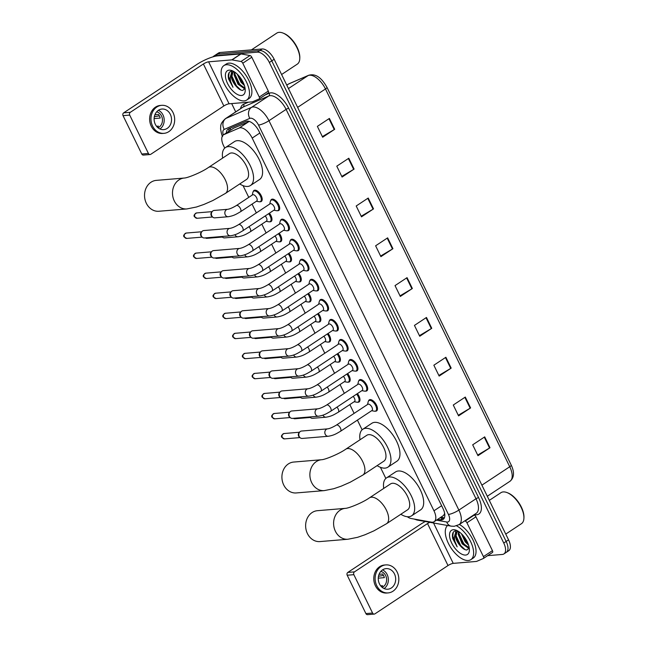 <?xml version="1.0" encoding="UTF-8"?>
<svg xmlns="http://www.w3.org/2000/svg" width="647" height="647" viewBox="0 0 647 647"><rect width="100%" height="100%" fill="white"/><g stroke="black" fill="none" stroke-linecap="round" stroke-linejoin="round"><path stroke-width="0.97" d="M357.387 393.619A6.616 3.235 56.5 0 1 359.085 401.941A6.616 3.235 56.5 0 1 358.26 402.216A6.616 3.235 56.5 0 1 357.767 402.199M347.609 373.57A6.616 3.235 56.5 0 1 349.307 381.892A6.616 3.235 56.5 0 1 348.482 382.167A6.616 3.235 56.5 0 1 347.989 382.159M337.831 353.521A6.616 3.235 56.5 0 1 339.529 361.843A6.616 3.235 56.5 0 1 338.704 362.118A6.616 3.235 56.5 0 1 338.211 362.11M328.053 333.472A6.616 3.235 56.5 0 1 329.752 341.794A6.616 3.235 56.5 0 1 328.927 342.069A6.616 3.235 56.5 0 1 328.433 342.061M318.275 313.431A6.616 3.235 56.5 0 1 319.974 321.753A6.616 3.235 56.5 0 1 319.149 322.02A6.616 3.235 56.5 0 1 318.656 322.012M308.498 293.382A6.616 3.235 56.5 0 1 310.196 301.704A6.616 3.235 56.5 0 1 309.371 301.979A6.616 3.235 56.5 0 1 308.878 301.963M298.72 273.333A6.616 3.235 56.5 0 1 300.418 281.655A6.616 3.235 56.5 0 1 299.593 281.93A6.616 3.235 56.5 0 1 299.1 281.914M288.942 253.284A6.616 3.235 56.5 0 1 290.64 261.606A6.616 3.235 56.5 0 1 289.816 261.881A6.616 3.235 56.5 0 1 289.322 261.865M279.164 233.235A6.616 3.235 56.5 0 1 280.863 241.557A6.616 3.235 56.5 0 1 280.038 241.832A6.616 3.235 56.5 0 1 279.544 241.824M269.387 213.187A6.616 3.235 56.5 0 1 271.085 221.509A6.616 3.235 56.5 0 1 270.26 221.784A6.616 3.235 56.5 0 1 269.767 221.775M253.252 191.536A6.616 3.235 56.5 0 1 254.012 190.428A6.616 3.235 56.5 0 1 254.837 190.161A6.616 3.235 56.5 0 1 260.814 194.901A6.616 3.235 56.5 0 1 261.307 201.46A6.616 3.235 56.5 0 1 260.482 201.735A6.616 3.235 56.5 0 1 259.989 201.727M358.753 380.937A6.616 3.235 56.5 0 1 359.506 379.829A6.616 3.235 56.5 0 1 360.33 379.554A6.616 3.235 56.5 0 1 366.307 384.302A6.616 3.235 56.5 0 1 366.8 390.861A6.616 3.235 56.5 0 1 365.976 391.136A6.616 3.235 56.5 0 1 365.49 391.128M348.976 360.889A6.616 3.235 56.5 0 1 349.728 359.789A6.616 3.235 56.5 0 1 350.553 359.514A6.616 3.235 56.5 0 1 356.529 364.253A6.616 3.235 56.5 0 1 357.023 370.82A6.616 3.235 56.5 0 1 356.198 371.087A6.616 3.235 56.5 0 1 355.713 371.079M339.198 340.84A6.616 3.235 56.5 0 1 339.95 339.74A6.616 3.235 56.5 0 1 340.775 339.465A6.616 3.235 56.5 0 1 346.752 344.204A6.616 3.235 56.5 0 1 347.245 350.771A6.616 3.235 56.5 0 1 346.42 351.046A6.616 3.235 56.5 0 1 345.935 351.03M329.42 320.791A6.616 3.235 56.5 0 1 330.172 319.691A6.616 3.235 56.5 0 1 330.997 319.416A6.616 3.235 56.5 0 1 336.974 324.155A6.616 3.235 56.5 0 1 337.467 330.722A6.616 3.235 56.5 0 1 336.642 330.997A6.616 3.235 56.5 0 1 336.157 330.981M368.531 400.986A6.616 3.235 56.5 0 1 369.283 399.878A6.616 3.235 56.5 0 1 370.108 399.603A6.616 3.235 56.5 0 1 376.085 404.343A6.616 3.235 56.5 0 1 376.578 410.91A6.616 3.235 56.5 0 1 375.753 411.185A6.616 3.235 56.5 0 1 375.268 411.177M319.642 300.75A6.616 3.235 56.5 0 1 320.394 299.642A6.616 3.235 56.5 0 1 321.219 299.367A6.616 3.235 56.5 0 1 327.196 304.106A6.616 3.235 56.5 0 1 327.689 310.673A6.616 3.235 56.5 0 1 326.864 310.948A6.616 3.235 56.5 0 1 326.379 310.94M309.864 280.701A6.616 3.235 56.5 0 1 310.617 279.593A6.616 3.235 56.5 0 1 311.442 279.318A6.616 3.235 56.5 0 1 317.418 284.057A6.616 3.235 56.5 0 1 317.912 290.624A6.616 3.235 56.5 0 1 317.087 290.899A6.616 3.235 56.5 0 1 316.601 290.891M300.087 260.652A6.616 3.235 56.5 0 1 300.839 259.544A6.616 3.235 56.5 0 1 301.664 259.269A6.616 3.235 56.5 0 1 307.64 264.016A6.616 3.235 56.5 0 1 308.134 270.575A6.616 3.235 56.5 0 1 307.309 270.85A6.616 3.235 56.5 0 1 306.824 270.842M290.309 240.603A6.616 3.235 56.5 0 1 291.061 239.495A6.616 3.235 56.5 0 1 291.886 239.228A6.616 3.235 56.5 0 1 297.863 243.968A6.616 3.235 56.5 0 1 298.356 250.535A6.616 3.235 56.5 0 1 297.531 250.801A6.616 3.235 56.5 0 1 297.046 250.793M280.531 220.554A6.616 3.235 56.5 0 1 281.283 219.454A6.616 3.235 56.5 0 1 282.108 219.179A6.616 3.235 56.5 0 1 288.085 223.919A6.616 3.235 56.5 0 1 288.578 230.486A6.616 3.235 56.5 0 1 287.753 230.761A6.616 3.235 56.5 0 1 287.268 230.744M270.753 200.505A6.616 3.235 56.5 0 1 271.505 199.405A6.616 3.235 56.5 0 1 272.33 199.13A6.616 3.235 56.5 0 1 278.307 203.87A6.616 3.235 56.5 0 1 278.8 210.437A6.616 3.235 56.5 0 1 277.975 210.712A6.616 3.235 56.5 0 1 277.49 210.696M407.303 516.735A12.398 6.066 -123.5 0 0 411.12 518.514L431.371 522.137A12.398 6.066 -123.5 0 0 432.608 522.202A12.398 6.066 -123.5 0 0 434.145 521.692A12.398 6.066 -123.5 0 0 433.967 510.79L252.184 138.078A12.398 6.066 -123.5 0 0 239.155 128.033L223.886 134.625A12.398 6.066 -123.5 0 0 223.417 134.875A12.398 6.066 -123.5 0 0 223.603 145.769L224.744 148.114M434.145 521.692L443.599 515.441L444.651 513.467M239.155 128.033L248.925 121.579L233.664 128.163L223.417 134.875M243.046 185.632L248.763 197.367M252.055 204.112L256.341 212.895M261.833 224.161L266.119 232.944M271.611 244.21L275.897 252.993M281.388 264.251L285.675 273.042M291.166 284.3L295.453 293.091M300.944 304.349L305.23 313.14M310.722 324.398L315.008 333.189M320.5 344.447L324.786 353.23M330.277 364.496L334.564 373.279M340.055 384.536L344.341 393.327M349.833 404.585L354.119 413.376M357.411 420.121L362.126 429.794M380.428 467.312L385.847 478.432M437.696 519.347L440.372 519.824A12.398 6.066 -123.5 0 0 441.61 519.897A12.398 6.066 -123.5 0 0 443.155 519.379A12.398 6.066 -123.5 0 0 442.977 508.485L259.067 131.414A12.398 6.066 -123.5 0 0 246.038 121.377L228.48 128.947A12.398 6.066 -123.5 0 0 228.019 129.206A12.398 6.066 -123.5 0 0 226.353 132.934M444.166 518.287A12.398 6.066 56.5 0 1 444.02 518.304A12.398 6.066 56.5 0 1 442.783 518.239L440.097 517.754M212.984 56.839A12.398 6.066 56.5 0 1 213.688 56.192A12.398 6.066 56.5 0 1 215.233 55.674L257.401 52.156A12.398 6.066 56.5 0 1 269.354 62.46L503.746 543.027A12.398 6.066 56.5 0 1 503.924 553.921A12.398 6.066 56.5 0 1 502.379 554.439L487.644 555.668M235.71 111.874L231.666 103.577M213.688 56.192L218.5 53.014A12.398 6.066 56.5 0 1 220.045 52.496L262.213 48.978A12.398 6.066 56.5 0 1 274.166 59.281L508.558 539.841L506.148 541.434A12.398 6.066 56.5 0 1 506.326 552.336A12.398 6.066 56.5 0 0 506.148 541.434L271.764 60.867L506.148 541.434L503.746 543.027M262.213 48.978L259.811 50.571A12.398 6.066 56.5 0 1 271.764 60.867A12.398 6.066 56.5 0 0 259.811 50.571L217.635 54.089L259.811 50.571L257.401 52.156M216.098 54.599A12.398 6.066 56.5 0 1 217.635 54.089A12.398 6.066 56.5 0 0 216.098 54.599M228.755 131.349A12.398 6.066 56.5 0 1 229.548 128.494M238.606 75.909A16.531 8.088 -123.5 0 0 243.531 83.156L239.042 76.039M462.751 535.49A16.531 8.088 -123.5 0 0 467.676 542.728L463.187 535.611M329.396 118.425L317.37 126.375L322.667 137.237L334.693 129.287L329.396 118.425M322.368 136.622L334.248 129.562A3.308 0.744 -26 0 0 334.693 129.287M348.806 158.232L336.78 166.182L342.077 177.043L354.103 169.085L348.806 158.232M341.778 176.429L353.658 169.368A3.308 0.744 -26 0 0 354.103 169.085M368.224 198.039L356.198 205.989L361.495 216.842L373.521 208.892L368.224 198.039M361.196 216.235L373.076 209.175A3.308 0.744 -26 0 0 373.521 208.892M387.642 237.845L375.616 245.795L380.905 256.649L392.931 248.699L387.642 237.845M380.614 256.042L392.486 248.982A3.308 0.744 -26 0 0 392.931 248.699M484.708 436.871L472.682 444.821L477.979 455.682L490.005 447.732L484.708 436.871M477.68 455.067L489.561 448.007A3.308 0.744 -26 0 0 490.005 447.732M465.298 397.064L453.272 405.022L458.569 415.875L470.595 407.925L465.298 397.064M458.27 415.261L470.151 408.2A3.308 0.744 -26 0 0 470.595 407.925M445.88 357.265L433.854 365.215L439.151 376.069L451.177 368.119L445.88 357.265M438.852 375.462L450.733 368.394A3.308 0.744 -26 0 0 451.177 368.119M426.47 317.459L414.444 325.409L419.733 336.262L431.759 328.312L426.47 317.459M419.442 335.656L431.314 328.587A3.308 0.744 -26 0 0 431.759 328.312M407.052 277.652L395.026 285.602L400.323 296.455L412.349 288.505L407.052 277.652M400.024 295.849L411.904 288.788A3.308 0.744 -26 0 0 412.349 288.505M508.558 539.841A12.398 6.066 56.5 0 1 508.736 550.743L503.924 553.921M473.628 515.012L474.162 515.109A2.07 1.011 56.5 0 1 475.949 516.816L466.932 522.776L483.43 556.614L492.448 550.654A2.07 1.011 56.5 0 1 492.48 552.465A2.07 1.011 56.5 0 1 492.399 552.514L483.527 558.377M475.949 516.816L492.448 550.654M425.257 521.506A16.531 3.728 -26 0 0 420.873 524.119L347.819 572.425L354.475 571.867L427.53 523.569A4.133 0.93 154 0 1 429.818 522.323M374.241 614.092L367.585 614.65A2.07 1.739 -94.8 0 1 365.903 613.582L372.567 613.033A2.07 1.739 85.2 0 0 374.953 613.841L448.007 565.543A4.133 0.93 154 0 1 453.232 563.367L476.443 561.434A2.07 1.011 -123.5 0 0 476.621 561.394L483.382 558.474A2.07 1.011 -123.5 0 0 483.463 558.434A2.07 1.011 -123.5 0 0 483.43 556.614M354.475 571.867A2.07 1.739 85.2 0 0 353.852 574.673L347.196 575.223L365.903 613.582M347.196 575.223A2.07 1.739 -94.8 0 1 347.819 572.425M353.852 574.673L372.567 613.033M466.932 522.776A2.07 1.011 -123.5 0 0 465.144 521.078L464.611 520.981M379.457 583.877A10.336 8.702 85.2 0 0 387.828 589.207A10.336 8.702 85.2 0 0 394.484 573.938A10.336 8.702 85.2 0 0 386.113 568.616A10.336 8.702 85.2 0 0 379.457 583.877M384.083 588.552A10.336 8.702 85.2 0 0 387.165 574.552A10.336 8.702 85.2 0 0 382.531 569.886M380.695 585.858L382.571 585.705A8.265 6.963 -94.8 0 1 381.463 586.724M378.26 578.159L384.35 577.65A8.265 6.963 -94.8 0 0 383.663 575.717A8.265 6.963 -94.8 0 0 382.587 574.026L379.053 574.326M382.126 587.322A8.265 6.963 85.2 0 0 385.661 575.547A8.265 6.963 85.2 0 0 380.8 571.422M385.798 564.904L384.472 565.017A14.048 11.84 85.2 0 0 375.414 585.778A14.048 11.84 85.2 0 0 386.809 593.024L388.135 592.911A14.048 11.84 85.2 0 0 397.193 572.15A14.048 11.84 85.2 0 0 385.798 564.904A14.048 11.84 85.2 0 0 376.748 585.672A14.048 11.84 85.2 0 0 388.135 592.911M383.509 575.418L378.479 576.283M489.302 500.374L500.907 492.699A18.601 9.098 56.5 0 1 503.229 491.922A18.601 9.098 56.5 0 1 506.941 492.553L507.725 492.852A17.768 8.694 56.5 0 1 523.957 517.39L523.916 518.231A18.601 9.098 56.5 0 1 521.425 523.722L505.744 534.09M506.941 492.553A18.601 9.098 56.5 0 1 523.916 518.231M456.58 525.833A20.664 10.109 56.5 0 1 471.404 543.334A20.664 10.109 56.5 0 1 470.854 559.639A20.664 10.109 56.5 0 1 468.282 560.488A20.664 10.109 56.5 0 1 449.9 546.181A20.664 10.109 56.5 0 1 447.603 525.501M459.37 524.45A20.664 10.109 56.5 0 1 473.911 541.992A20.664 10.109 56.5 0 1 473.256 558.046L470.854 559.639M457.445 530.799L456.07 530.686C452.908 531.155 451.808 533.799 452.763 538.644L457.162 546.861C454.121 541.24 453.636 536.67 455.698 533.168A10.336 5.055 56.5 0 0 460.397 545.922L460.543 546.092M457.324 531.462L455.989 535.934L457.68 541.741L460.397 545.922C462.686 548.551 464.805 549.918 466.754 550.007L469.277 548.171L468.663 548.276L462.152 543.82L458.246 534.446L458.586 531.478M465.638 555.061A14.469 7.077 56.5 0 1 451.687 543.043A14.469 7.077 56.5 0 1 453.28 529.731A14.469 7.077 56.5 0 1 456.167 530.216A14.469 7.077 56.5 0 1 469.374 550.193A14.469 7.077 56.5 0 1 465.638 555.061M459.103 531.826L458.998 533.945L460.68 539.752L462.904 543.326L469.221 547.774M462.573 534.915L465.913 541.337L468.064 543.666M461.416 533.743L465.161 541.83L468.598 545.17M457.898 531.05L455.698 533.168M458.157 531.203L456.928 531.68M463.592 537.56L466.705 542.291M458.375 531.341L458.391 532.117M460.583 539.549L463.697 544.273M468.307 548.268L469.075 548.64M455.836 530.71L455.367 533.613M457.575 541.531L460.688 546.262M458.974 533.557L463.656 543.52L467.7 547.411M455.965 535.546L460.656 545.51L465.031 549.626M453.321 532.174L452.779 536.161L457.162 546.861M317.418 510.693A15.496 13.053 85.2 0 0 307.43 533.589A15.496 13.053 85.2 0 0 319.99 541.579L347.957 539.242A15.496 13.053 -94.8 0 1 335.397 531.252A15.496 13.053 -94.8 0 1 345.385 508.356L317.418 510.693M369.477 497.834A15.496 7.586 -123.5 0 1 371.41 497.195A15.496 7.586 -123.5 0 1 386.348 510.071A15.496 7.586 -123.5 0 1 386.574 523.69L407.618 509.779A15.496 7.586 -123.5 0 0 406.462 494.389A15.496 7.586 -123.5 0 0 392.454 483.277A15.496 7.586 -123.5 0 0 390.529 483.924L369.477 497.834C362.482 502.768 348.596 508.316 345.385 508.356M383.736 488.412A22.734 11.12 56.5 0 1 386.534 477.89A22.734 11.12 56.5 0 1 389.365 476.944A22.734 11.12 56.5 0 1 409.907 493.24A22.734 11.12 56.5 0 1 411.613 515.813A22.734 11.12 56.5 0 1 408.783 516.751A22.734 11.12 56.5 0 1 400.833 514.268M386.534 477.89L395.56 471.93A22.734 11.12 56.5 0 1 398.382 470.984A22.734 11.12 56.5 0 1 418.933 487.28A22.734 11.12 56.5 0 1 420.631 509.852L411.613 515.813M293.698 462.055A15.496 13.053 85.2 0 0 283.709 484.951A15.496 13.053 85.2 0 0 296.269 492.941L324.236 490.612A15.496 13.053 -94.8 0 1 311.676 482.622A15.496 13.053 -94.8 0 1 321.664 459.718L293.698 462.055M345.757 449.204A15.496 7.586 -123.5 0 1 347.69 448.557A15.496 7.586 -123.5 0 1 362.627 461.432A15.496 7.586 -123.5 0 1 362.854 475.06L383.897 461.141A15.496 7.586 -123.5 0 0 382.741 445.759A15.496 7.586 -123.5 0 0 368.733 434.647A15.496 7.586 -123.5 0 0 366.809 435.285L345.757 449.204C338.761 454.129 324.867 459.677 321.664 459.718M360.015 439.774A22.734 11.12 56.5 0 1 362.813 429.252A22.734 11.12 56.5 0 1 365.644 428.314A22.734 11.12 56.5 0 1 386.186 444.61A22.734 11.12 56.5 0 1 387.885 467.174A22.734 11.12 56.5 0 1 385.062 468.121A22.734 11.12 56.5 0 1 377.112 465.63M362.813 429.252L371.839 423.292A22.734 11.12 56.5 0 1 374.662 422.345A22.734 11.12 56.5 0 1 395.204 438.642A22.734 11.12 56.5 0 1 396.91 461.214L387.885 467.174M156.315 180.376A15.496 13.053 85.2 0 0 146.327 203.271A15.496 13.053 85.2 0 0 158.887 211.262L186.854 208.932A15.496 13.053 -94.8 0 1 174.294 200.942A15.496 13.053 -94.8 0 1 184.282 178.038L156.315 180.376M208.374 167.524A15.496 7.586 -123.5 0 1 210.307 166.877A15.496 7.586 -123.5 0 1 225.245 179.753A15.496 7.586 -123.5 0 1 225.471 193.38L246.515 179.462A15.496 7.586 -123.5 0 0 245.359 164.071A15.496 7.586 -123.5 0 0 231.351 152.967A15.496 7.586 -123.5 0 0 229.418 153.606L208.374 167.524C201.371 172.45 187.484 177.998 184.282 178.038M222.633 158.094A22.734 11.12 56.5 0 1 225.431 147.573A22.734 11.12 56.5 0 1 228.262 146.634A22.734 11.12 56.5 0 1 248.804 162.931A22.734 11.12 56.5 0 1 250.502 185.495A22.734 11.12 56.5 0 1 247.672 186.441A22.734 11.12 56.5 0 1 239.73 183.95M225.431 147.573L234.449 141.612A22.734 11.12 56.5 0 1 237.279 140.666A22.734 11.12 56.5 0 1 257.821 156.962A22.734 11.12 56.5 0 1 259.52 179.534L250.502 185.495M336.367 425.111L367.876 404.278A3.72 1.82 56.5 0 1 368.337 404.124A3.72 1.82 56.5 0 1 371.702 406.793A3.72 1.82 56.5 0 1 371.976 410.489L340.468 431.314A3.72 1.82 56.5 0 0 340.314 427.845A3.72 1.82 56.5 0 0 336.828 424.958A3.72 1.82 56.5 0 0 336.367 425.111C332.72 427.287 329.816 428.532 327.657 428.856L301.599 431.031A3.72 3.13 -94.8 0 0 300.321 431.476A3.72 3.13 -94.8 0 0 299.642 432.091A3.72 3.13 -94.8 0 0 299.205 436.523A3.72 3.13 -94.8 0 0 300.111 437.72A3.72 3.13 -94.8 0 0 302.222 438.44L328.28 436.264A3.72 3.13 -94.8 0 1 325.263 434.347A3.72 3.13 -94.8 0 1 325.166 434.145A3.72 3.13 -94.8 0 1 327.657 428.856M367.536 404.504L368.167 401.803A6.203 3.033 56.5 0 1 368.911 400.622A6.203 3.033 56.5 0 1 369.688 400.364A6.203 3.033 56.5 0 1 375.284 404.812A6.203 3.033 56.5 0 1 375.753 410.966A6.203 3.033 56.5 0 1 374.977 411.225A6.203 3.033 56.5 0 1 374.37 411.185L371.645 410.708M300.111 437.72L299.278 437A2.685 2.264 -94.8 0 1 298.623 436.135A2.685 2.264 -94.8 0 1 298.938 432.94L299.642 432.091M326.589 405.062L358.098 384.237A3.72 1.82 56.5 0 1 358.559 384.075A3.72 1.82 56.5 0 1 361.924 386.744A3.72 1.82 56.5 0 1 362.199 390.44L330.69 411.274A3.72 1.82 56.5 0 0 330.536 407.796A3.72 1.82 56.5 0 0 327.05 404.909A3.72 1.82 56.5 0 0 326.589 405.062C322.942 407.238 320.039 408.483 317.879 408.807L291.821 410.982A3.72 3.13 -94.8 0 0 290.543 411.427A3.72 3.13 -94.8 0 0 289.864 412.042A3.72 3.13 -94.8 0 0 289.427 416.474A3.72 3.13 -94.8 0 0 290.333 417.671A3.72 3.13 -94.8 0 0 292.444 418.391L318.502 416.223A3.72 3.13 -94.8 0 1 315.485 414.298A3.72 3.13 -94.8 0 1 315.388 414.096A3.72 3.13 -94.8 0 1 317.879 408.807M357.759 384.455L358.389 381.762A6.203 3.033 56.5 0 1 359.134 380.573A6.203 3.033 56.5 0 1 359.91 380.315A6.203 3.033 56.5 0 1 365.506 384.763A6.203 3.033 56.5 0 1 365.976 390.917A6.203 3.033 56.5 0 1 365.199 391.176A6.203 3.033 56.5 0 1 364.593 391.144L361.867 390.659M290.333 417.671L289.5 416.951A2.685 2.264 -94.8 0 1 288.845 416.086A2.685 2.264 -94.8 0 1 289.16 412.891L289.864 412.042M316.812 385.014L348.321 364.188A3.72 1.82 56.5 0 1 348.782 364.035A3.72 1.82 56.5 0 1 352.146 366.695A3.72 1.82 56.5 0 1 352.421 370.391L320.912 391.225A3.72 1.82 56.5 0 0 320.758 387.747A3.72 1.82 56.5 0 0 317.273 384.86A3.72 1.82 56.5 0 0 316.812 385.014C313.164 387.189 310.261 388.435 308.101 388.758L282.043 390.934A3.72 3.13 -94.8 0 0 280.766 391.378A3.72 3.13 -94.8 0 0 280.086 391.993A3.72 3.13 -94.8 0 0 279.65 396.425A3.72 3.13 -94.8 0 0 280.555 397.622A3.72 3.13 -94.8 0 0 282.666 398.342L308.724 396.174A3.72 3.13 -94.8 0 1 305.707 394.258A3.72 3.13 -94.8 0 1 305.61 394.047A3.72 3.13 -94.8 0 1 308.101 388.758M347.981 364.407L348.612 361.713A6.203 3.033 56.5 0 1 349.356 360.525A6.203 3.033 56.5 0 1 350.132 360.274A6.203 3.033 56.5 0 1 355.729 364.714A6.203 3.033 56.5 0 1 356.198 370.868A6.203 3.033 56.5 0 1 355.421 371.127A6.203 3.033 56.5 0 1 354.815 371.095L352.089 370.61M280.555 397.622L279.722 396.902A2.685 2.264 -94.8 0 1 279.067 396.045A2.685 2.264 -94.8 0 1 279.383 392.842L280.086 391.993M307.034 364.973L338.543 344.139A3.72 1.82 56.5 0 1 339.004 343.986A3.72 1.82 56.5 0 1 342.368 346.646A3.72 1.82 56.5 0 1 342.643 350.342L311.134 371.176A3.72 1.82 56.5 0 0 310.981 367.698A3.72 1.82 56.5 0 0 307.495 364.811A3.72 1.82 56.5 0 0 307.034 364.973C303.386 367.14 300.483 368.386 298.324 368.709L272.266 370.885A3.72 3.13 -94.8 0 0 270.988 371.338A3.72 3.13 -94.8 0 0 270.309 371.944A3.72 3.13 -94.8 0 0 269.872 376.384A3.72 3.13 -94.8 0 0 270.778 377.573A3.72 3.13 -94.8 0 0 272.888 378.301L298.938 376.125A3.72 3.13 -94.8 0 1 295.93 374.209A3.72 3.13 -94.8 0 1 295.833 373.998A3.72 3.13 -94.8 0 1 298.324 368.709M338.203 344.358L338.834 341.665A6.203 3.033 56.5 0 1 339.578 340.476A6.203 3.033 56.5 0 1 340.346 340.225A6.203 3.033 56.5 0 1 345.951 344.665A6.203 3.033 56.5 0 1 346.42 350.82A6.203 3.033 56.5 0 1 345.644 351.078A6.203 3.033 56.5 0 1 345.037 351.046L342.312 350.569M270.778 377.573L269.945 376.853A2.685 2.264 -94.8 0 1 269.289 375.996A2.685 2.264 -94.8 0 1 269.605 372.793L270.309 371.944M297.256 344.924L328.765 324.09A3.72 1.82 56.5 0 1 329.226 323.937A3.72 1.82 56.5 0 1 332.59 326.606A3.72 1.82 56.5 0 1 332.865 330.293L301.356 351.127A3.72 1.82 56.5 0 0 301.203 347.649A3.72 1.82 56.5 0 0 297.717 344.77A3.72 1.82 56.5 0 0 297.256 344.924C293.609 347.091 290.705 348.345 288.546 348.66L262.488 350.836A3.72 3.13 -94.8 0 0 261.21 351.289A3.72 3.13 -94.8 0 0 260.531 351.903A3.72 3.13 -94.8 0 0 260.094 356.335A3.72 3.13 -94.8 0 0 261 357.524A3.72 3.13 -94.8 0 0 263.111 358.252L289.16 356.076A3.72 3.13 -94.8 0 1 286.152 354.16A3.72 3.13 -94.8 0 1 286.055 353.949A3.72 3.13 -94.8 0 1 288.546 348.66M328.425 324.309L329.056 321.616A6.203 3.033 56.5 0 1 329.8 320.435A6.203 3.033 56.5 0 1 330.568 320.176A6.203 3.033 56.5 0 1 336.173 324.616A6.203 3.033 56.5 0 1 336.642 330.771A6.203 3.033 56.5 0 1 335.866 331.029A6.203 3.033 56.5 0 1 335.259 330.997L332.534 330.52M261 357.524L260.167 356.812A2.685 2.264 -94.8 0 1 259.512 355.947A2.685 2.264 -94.8 0 1 259.827 352.744L260.531 351.903M287.478 324.875L318.987 304.041A3.72 1.82 56.5 0 1 319.448 303.888A3.72 1.82 56.5 0 1 322.813 306.557A3.72 1.82 56.5 0 1 323.088 310.245L291.579 331.078A3.72 1.82 56.5 0 0 291.425 327.608A3.72 1.82 56.5 0 0 287.939 324.721A3.72 1.82 56.5 0 0 287.478 324.875C283.831 327.05 280.927 328.296 278.768 328.619L252.71 330.787A3.72 3.13 -94.8 0 0 251.432 331.24A3.72 3.13 -94.8 0 0 250.753 331.854A3.72 3.13 -94.8 0 0 250.316 336.286A3.72 3.13 -94.8 0 0 251.222 337.475A3.72 3.13 -94.8 0 0 253.325 338.203L279.383 336.028A3.72 3.13 -94.8 0 1 276.374 334.111A3.72 3.13 -94.8 0 1 276.277 333.901A3.72 3.13 -94.8 0 1 278.768 328.619M318.647 304.268L319.278 301.567A6.203 3.033 56.5 0 1 320.022 300.386A6.203 3.033 56.5 0 1 320.791 300.127A6.203 3.033 56.5 0 1 326.395 304.575A6.203 3.033 56.5 0 1 326.864 310.73A6.203 3.033 56.5 0 1 326.088 310.981A6.203 3.033 56.5 0 1 325.481 310.948L322.756 310.471M251.222 337.475L250.389 336.763A2.685 2.264 -94.8 0 1 249.734 335.898A2.685 2.264 -94.8 0 1 250.049 332.695L250.753 331.854M277.7 304.826L309.209 283.993A3.72 1.82 56.5 0 1 309.67 283.839A3.72 1.82 56.5 0 1 313.035 286.508A3.72 1.82 56.5 0 1 313.31 290.204L281.801 311.029A3.72 1.82 56.5 0 0 281.647 307.56A3.72 1.82 56.5 0 0 278.161 304.672A3.72 1.82 56.5 0 0 277.7 304.826C274.053 307.002 271.15 308.247 268.99 308.57L242.932 310.738A3.72 3.13 -94.8 0 0 241.655 311.191A3.72 3.13 -94.8 0 0 240.975 311.805A3.72 3.13 -94.8 0 0 240.538 316.237A3.72 3.13 -94.8 0 0 241.444 317.434A3.72 3.13 -94.8 0 0 243.547 318.154L269.605 315.979A3.72 3.13 -94.8 0 1 266.596 314.062A3.72 3.13 -94.8 0 1 266.499 313.852A3.72 3.13 -94.8 0 1 268.99 308.57M308.87 284.219L309.501 281.518A6.203 3.033 56.5 0 1 310.245 280.337A6.203 3.033 56.5 0 1 311.013 280.078A6.203 3.033 56.5 0 1 316.618 284.526A6.203 3.033 56.5 0 1 317.087 290.681A6.203 3.033 56.5 0 1 316.31 290.932A6.203 3.033 56.5 0 1 315.704 290.899L312.978 290.422M241.444 317.434L240.611 316.715A2.685 2.264 -94.8 0 1 239.956 315.849A2.685 2.264 -94.8 0 1 240.272 312.647L240.975 311.805M267.923 284.777L299.432 263.944A3.72 1.82 56.5 0 1 299.893 263.79A3.72 1.82 56.5 0 1 303.257 266.459A3.72 1.82 56.5 0 1 303.532 270.155L272.023 290.98A3.72 1.82 56.5 0 0 271.869 287.511A3.72 1.82 56.5 0 0 268.384 284.623A3.72 1.82 56.5 0 0 267.923 284.777C264.275 286.953 261.372 288.198 259.212 288.522L233.155 290.697A3.72 3.13 -94.8 0 0 231.877 291.142A3.72 3.13 -94.8 0 0 231.197 291.757A3.72 3.13 -94.8 0 0 230.761 296.189A3.72 3.13 -94.8 0 0 231.666 297.385A3.72 3.13 -94.8 0 0 233.769 298.105L259.827 295.93A3.72 3.13 -94.8 0 1 256.819 294.013A3.72 3.13 -94.8 0 1 256.722 293.811A3.72 3.13 -94.8 0 1 259.212 288.522M299.092 264.17L299.723 261.477A6.203 3.033 56.5 0 1 300.467 260.288A6.203 3.033 56.5 0 1 301.235 260.029A6.203 3.033 56.5 0 1 306.84 264.477A6.203 3.033 56.5 0 1 307.309 270.632A6.203 3.033 56.5 0 1 306.532 270.891A6.203 3.033 56.5 0 1 305.926 270.858L303.2 270.373M231.666 297.385L230.833 296.666A2.685 2.264 -94.8 0 1 230.178 295.8A2.685 2.264 -94.8 0 1 230.494 292.606L231.197 291.757M258.145 264.728L289.654 243.903A3.72 1.82 56.5 0 1 290.115 243.749A3.72 1.82 56.5 0 1 293.479 246.41A3.72 1.82 56.5 0 1 293.754 250.106L262.245 270.939A3.72 1.82 56.5 0 0 262.092 267.462A3.72 1.82 56.5 0 0 258.606 264.574A3.72 1.82 56.5 0 0 258.145 264.728C254.497 266.904 251.594 268.149 249.435 268.473L223.377 270.648A3.72 3.13 -94.8 0 0 222.099 271.093A3.72 3.13 -94.8 0 0 221.42 271.708A3.72 3.13 -94.8 0 0 220.983 276.14A3.72 3.13 -94.8 0 0 221.889 277.337A3.72 3.13 -94.8 0 0 223.991 278.056L250.049 275.889A3.72 3.13 -94.8 0 1 247.041 273.972A3.72 3.13 -94.8 0 1 246.944 273.762A3.72 3.13 -94.8 0 1 249.435 268.473M289.314 244.121L289.945 241.428A6.203 3.033 56.5 0 1 290.689 240.239A6.203 3.033 56.5 0 1 291.457 239.98A6.203 3.033 56.5 0 1 297.062 244.429A6.203 3.033 56.5 0 1 297.531 250.583A6.203 3.033 56.5 0 1 296.755 250.842A6.203 3.033 56.5 0 1 296.148 250.81L293.423 250.324M221.889 277.337L221.056 276.617A2.685 2.264 -94.8 0 1 220.401 275.759A2.685 2.264 -94.8 0 1 220.716 272.557L221.42 271.708M248.367 244.679L279.876 223.854A3.72 1.82 56.5 0 1 280.337 223.7A3.72 1.82 56.5 0 1 283.701 226.361A3.72 1.82 56.5 0 1 283.976 230.057L252.467 250.89A3.72 1.82 56.5 0 0 252.314 247.413A3.72 1.82 56.5 0 0 248.828 244.526A3.72 1.82 56.5 0 0 248.367 244.679C244.72 246.855 241.816 248.1 239.657 248.424L213.599 250.599A3.72 3.13 -94.8 0 0 212.321 251.052A3.72 3.13 -94.8 0 0 211.642 251.659A3.72 3.13 -94.8 0 0 211.205 256.091A3.72 3.13 -94.8 0 0 212.111 257.288A3.72 3.13 -94.8 0 0 214.214 258.016L240.272 255.84A3.72 3.13 -94.8 0 1 237.263 253.923A3.72 3.13 -94.8 0 1 237.166 253.713A3.72 3.13 -94.8 0 1 239.657 248.424M279.536 224.072L280.167 221.379A6.203 3.033 56.5 0 1 280.911 220.19A6.203 3.033 56.5 0 1 281.68 219.94A6.203 3.033 56.5 0 1 287.284 224.38A6.203 3.033 56.5 0 1 287.753 230.534A6.203 3.033 56.5 0 1 286.977 230.793A6.203 3.033 56.5 0 1 286.37 230.761L283.645 230.275M212.111 257.288L211.278 256.568A2.685 2.264 -94.8 0 1 210.623 255.711A2.685 2.264 -94.8 0 1 210.938 252.508L211.642 251.659M238.589 224.638L270.098 203.805A3.72 1.82 56.5 0 1 270.559 203.651A3.72 1.82 56.5 0 1 273.924 206.32A3.72 1.82 56.5 0 1 274.199 210.008L242.69 230.842A3.72 1.82 56.5 0 0 242.536 227.364A3.72 1.82 56.5 0 0 239.05 224.485A3.72 1.82 56.5 0 0 238.589 224.638C234.942 226.806 232.038 228.059 229.879 228.375L203.821 230.55A3.72 3.13 -94.8 0 0 202.543 231.003A3.72 3.13 -94.8 0 0 201.864 231.618A3.72 3.13 -94.8 0 0 201.427 236.05A3.72 3.13 -94.8 0 0 202.333 237.239A3.72 3.13 -94.8 0 0 204.436 237.967L230.494 235.791A3.72 3.13 -94.8 0 1 227.485 233.874A3.72 3.13 -94.8 0 1 227.388 233.664A3.72 3.13 -94.8 0 1 229.879 228.375M269.759 204.023L270.389 201.33A6.203 3.033 56.5 0 1 271.133 200.149A6.203 3.033 56.5 0 1 271.902 199.891A6.203 3.033 56.5 0 1 277.506 204.331A6.203 3.033 56.5 0 1 277.975 210.485A6.203 3.033 56.5 0 1 277.199 210.744A6.203 3.033 56.5 0 1 276.592 210.712L273.867 210.235M202.333 237.239L201.5 236.519A2.685 2.264 -94.8 0 1 200.845 235.662A2.685 2.264 -94.8 0 1 201.16 232.459L201.864 231.618M353.165 396.417A3.72 1.82 56.5 0 1 354.483 401.512L338.244 412.244A3.72 1.82 56.5 0 0 338.09 408.775A3.72 1.82 56.5 0 0 336.925 407.149M356.618 394.128A6.203 3.033 56.5 0 1 358.252 401.989A6.203 3.033 56.5 0 1 357.484 402.248A6.203 3.033 56.5 0 1 356.869 402.216L354.144 401.738M322.966 415.123A3.72 3.13 -94.8 0 0 326.056 417.194L312.598 418.318A3.72 3.13 -94.8 0 1 310.495 417.598A3.72 3.13 -94.8 0 1 309.905 416.935M343.387 376.368A3.72 1.82 56.5 0 1 344.705 381.463L328.466 392.203A3.72 1.82 56.5 0 0 328.312 388.726A3.72 1.82 56.5 0 0 327.147 387.1M346.841 374.079A6.203 3.033 56.5 0 1 348.474 381.948A6.203 3.033 56.5 0 1 347.706 382.199A6.203 3.033 56.5 0 1 347.091 382.167L344.366 381.69M313.188 395.074A3.72 3.13 -94.8 0 0 316.278 397.153L302.82 398.269A3.72 3.13 -94.8 0 1 300.718 397.549A3.72 3.13 -94.8 0 1 300.127 396.886M333.609 356.319A3.72 1.82 56.5 0 1 334.928 361.422L318.688 372.154A3.72 1.82 56.5 0 0 318.534 368.677A3.72 1.82 56.5 0 0 317.37 367.051M337.063 354.038A6.203 3.033 56.5 0 1 338.696 361.899A6.203 3.033 56.5 0 1 337.928 362.15A6.203 3.033 56.5 0 1 337.313 362.118L334.588 361.641M303.411 375.025A3.72 3.13 -94.8 0 0 306.5 377.104L293.042 378.228A3.72 3.13 -94.8 0 1 290.94 377.5A3.72 3.13 -94.8 0 1 290.349 376.845M323.832 336.27A3.72 1.82 56.5 0 1 325.15 341.373L308.91 352.105A3.72 1.82 56.5 0 0 308.756 348.628A3.72 1.82 56.5 0 0 307.592 347.002M327.285 333.989A6.203 3.033 56.5 0 1 328.919 341.851A6.203 3.033 56.5 0 1 328.15 342.109A6.203 3.033 56.5 0 1 327.536 342.077L324.81 341.592M293.633 354.977A3.72 3.13 -94.8 0 0 296.722 357.055L283.265 358.179A3.72 3.13 -94.8 0 1 281.162 357.451A3.72 3.13 -94.8 0 1 280.572 356.796M314.054 316.221A3.72 1.82 56.5 0 1 315.372 321.324L299.132 332.057A3.72 1.82 56.5 0 0 298.979 328.587A3.72 1.82 56.5 0 0 297.814 326.953M317.507 313.941A6.203 3.033 56.5 0 1 319.141 321.802A6.203 3.033 56.5 0 1 318.373 322.06A6.203 3.033 56.5 0 1 317.758 322.028L315.032 321.543M283.855 334.936A3.72 3.13 -94.8 0 0 286.945 337.006L273.487 338.13A3.72 3.13 -94.8 0 1 271.384 337.402A3.72 3.13 -94.8 0 1 270.794 336.747M304.276 296.172A3.72 1.82 56.5 0 1 305.594 301.276L289.355 312.008A3.72 1.82 56.5 0 0 289.201 308.538A3.72 1.82 56.5 0 0 288.036 306.913M307.729 293.892A6.203 3.033 56.5 0 1 309.363 301.753A6.203 3.033 56.5 0 1 308.595 302.012A6.203 3.033 56.5 0 1 307.98 301.979L305.255 301.494M274.077 314.887A3.72 3.13 -94.8 0 0 277.167 316.957L263.709 318.081A3.72 3.13 -94.8 0 1 261.606 317.353A3.72 3.13 -94.8 0 1 261.008 316.698M294.498 276.132A3.72 1.82 56.5 0 1 295.816 281.227L279.577 291.959A3.72 1.82 56.5 0 0 279.423 288.489A3.72 1.82 56.5 0 0 278.259 286.864M297.952 273.843A6.203 3.033 56.5 0 1 299.585 281.704A6.203 3.033 56.5 0 1 298.817 281.963A6.203 3.033 56.5 0 1 298.202 281.93L295.477 281.453M264.3 294.838A3.72 3.13 -94.8 0 0 267.389 296.908L253.931 298.032A3.72 3.13 -94.8 0 1 251.829 297.313A3.72 3.13 -94.8 0 1 251.23 296.649M284.72 256.083A3.72 1.82 56.5 0 1 286.039 261.178L269.799 271.918A3.72 1.82 56.5 0 0 269.645 268.44A3.72 1.82 56.5 0 0 268.481 266.815M288.174 253.794A6.203 3.033 56.5 0 1 289.807 261.663A6.203 3.033 56.5 0 1 289.039 261.914A6.203 3.033 56.5 0 1 288.425 261.881L285.699 261.404M254.522 274.789A3.72 3.13 -94.8 0 0 257.611 276.867L244.154 277.984A3.72 3.13 -94.8 0 1 242.051 277.264A3.72 3.13 -94.8 0 1 241.452 276.601M274.943 236.034A3.72 1.82 56.5 0 1 276.261 241.137L260.021 251.869A3.72 1.82 56.5 0 0 259.868 248.391A3.72 1.82 56.5 0 0 258.703 246.766M278.396 233.745A6.203 3.033 56.5 0 1 280.03 241.614A6.203 3.033 56.5 0 1 279.261 241.865A6.203 3.033 56.5 0 1 278.647 241.832L275.921 241.355M244.744 254.74A3.72 3.13 -94.8 0 0 247.833 256.819L234.376 257.935A3.72 3.13 -94.8 0 1 232.273 257.215A3.72 3.13 -94.8 0 1 231.675 256.552M265.165 215.985A3.72 1.82 56.5 0 1 266.483 221.088L250.243 231.82A3.72 1.82 56.5 0 0 250.09 228.342A3.72 1.82 56.5 0 0 248.925 226.717M268.618 213.704A6.203 3.033 56.5 0 1 270.252 221.565A6.203 3.033 56.5 0 1 269.484 221.824A6.203 3.033 56.5 0 1 268.869 221.792L266.143 221.306M234.966 234.691A3.72 3.13 -94.8 0 0 238.056 236.77L224.598 237.894A3.72 3.13 -94.8 0 1 222.495 237.166A3.72 3.13 -94.8 0 1 221.897 236.511M236.365 205.568L252.597 194.836A3.72 1.82 56.5 0 1 253.066 194.674A3.72 1.82 56.5 0 1 256.422 197.343A3.72 1.82 56.5 0 1 256.705 201.039L240.466 211.771A3.72 1.82 56.5 0 0 240.312 208.302A3.72 1.82 56.5 0 0 236.826 205.414A3.72 1.82 56.5 0 0 236.365 205.568C232.718 207.736 229.814 208.989 227.655 209.304L214.206 210.429A3.72 3.13 -94.8 0 0 212.928 210.882A3.72 3.13 -94.8 0 0 212.248 211.496A3.72 3.13 -94.8 0 0 212.717 217.117A3.72 3.13 -94.8 0 0 214.82 217.845L228.27 216.721A3.72 3.13 -94.8 0 1 225.164 214.594A3.72 3.13 -94.8 0 1 226.377 209.757A3.72 3.13 -94.8 0 1 227.655 209.304M252.265 195.054L252.888 192.361A6.203 3.033 56.5 0 1 253.64 191.172A6.203 3.033 56.5 0 1 254.408 190.914A6.203 3.033 56.5 0 1 260.013 195.362A6.203 3.033 56.5 0 1 260.474 201.516A6.203 3.033 56.5 0 1 259.706 201.775A6.203 3.033 56.5 0 1 259.091 201.743L256.366 201.257M212.717 217.117L211.884 216.405A2.685 2.264 -94.8 0 1 211.229 215.54A2.685 2.264 -94.8 0 1 211.545 212.337L212.248 211.496M242.779 63.204A2.07 1.011 -123.5 0 0 240.991 61.497L232.022 59.896A2.07 1.011 -123.5 0 0 231.82 59.88L240.838 53.919A2.07 1.011 56.5 0 1 241.04 53.927L250.009 55.537A2.07 1.011 56.5 0 1 251.796 57.243L242.779 63.204L259.285 97.042L268.303 91.073A2.07 1.011 56.5 0 1 268.327 92.893A2.07 1.011 56.5 0 1 268.254 92.933L259.382 98.797M251.796 57.243L268.303 91.073M240.838 53.919L217.627 55.852A16.531 3.728 -26 0 0 196.728 64.546L123.666 112.845L130.33 112.295L203.384 63.988A4.133 0.93 154 0 1 208.609 61.821L231.82 59.88M150.088 154.52L143.432 155.078A2.07 1.739 -94.8 0 1 141.758 154.01L148.414 153.452A2.07 1.739 85.2 0 0 150.8 154.269L223.854 105.971A4.133 0.93 154 0 1 229.087 103.795L252.29 101.862A2.07 1.011 -123.5 0 0 252.467 101.814L259.237 98.894A2.07 1.011 -123.5 0 0 259.31 98.854A2.07 1.011 -123.5 0 0 259.285 97.042M130.33 112.295A2.07 1.739 85.2 0 0 129.707 115.093L123.043 115.651L141.758 154.01M123.043 115.651A2.07 1.739 -94.8 0 1 123.666 112.845M129.707 115.093L148.414 153.452M155.304 124.305A10.336 8.702 85.2 0 0 163.683 129.635A10.336 8.702 85.2 0 0 170.339 114.365A10.336 8.702 85.2 0 0 161.96 109.036A10.336 8.702 85.2 0 0 155.304 124.305M159.938 128.971A10.336 8.702 85.2 0 0 163.012 114.98A10.336 8.702 85.2 0 0 158.378 110.305M156.542 126.286L158.418 126.125A8.265 6.963 -94.8 0 1 157.318 127.152M154.115 118.579L160.205 118.069A8.265 6.963 -94.8 0 0 159.51 116.136A8.265 6.963 -94.8 0 0 158.434 114.454L154.908 114.745M157.973 127.742A8.265 6.963 85.2 0 0 161.507 115.967A8.265 6.963 85.2 0 0 156.647 111.842M161.653 105.332L160.319 105.445A14.048 11.84 85.2 0 0 151.269 126.205A14.048 11.84 85.2 0 0 162.656 133.452L163.99 133.339A14.048 11.84 85.2 0 0 173.04 112.578A14.048 11.84 85.2 0 0 161.653 105.332A14.048 11.84 85.2 0 0 152.595 126.092A14.048 11.84 85.2 0 0 163.99 133.339M159.356 115.837L154.334 116.711M251.408 49.884L276.762 33.118A18.601 9.098 56.5 0 1 279.075 32.35A18.601 9.098 56.5 0 1 282.788 32.973L283.58 33.272A17.768 8.694 56.5 0 1 299.804 57.818L299.771 58.659A18.601 9.098 56.5 0 1 297.272 64.15L281.599 74.51M282.788 32.973A18.601 9.098 56.5 0 1 299.771 58.659M226.482 64.732A20.664 10.109 56.5 0 1 245.156 79.541A20.664 10.109 56.5 0 1 246.701 100.059A20.664 10.109 56.5 0 1 244.129 100.916A20.664 10.109 56.5 0 1 225.455 86.1A20.664 10.109 56.5 0 1 223.911 65.582A20.664 10.109 56.5 0 1 226.482 64.732M223.911 65.582L226.313 63.996A20.664 10.109 56.5 0 1 228.884 63.139A20.664 10.109 56.5 0 1 247.566 77.955A20.664 10.109 56.5 0 1 249.111 98.473L246.701 100.059M233.3 71.227L231.917 71.113C228.755 71.574 227.655 74.227 228.609 79.063L233.009 87.288C229.968 81.659 229.483 77.098 231.553 73.596A10.336 5.055 56.5 0 0 236.244 86.342L236.39 86.52M233.171 71.89L231.836 76.354L233.527 82.161L236.244 86.342C238.533 88.979 240.652 90.337 242.601 90.434L245.124 88.59L244.517 88.696L238.007 84.247L234.093 74.866L234.44 71.898M241.485 95.489A14.469 7.077 56.5 0 1 227.542 83.471A14.469 7.077 56.5 0 1 229.127 70.159A14.469 7.077 56.5 0 1 232.014 70.644A14.469 7.077 56.5 0 1 245.221 90.62A14.469 7.077 56.5 0 1 241.485 95.489M234.95 72.246L234.845 74.373L236.535 80.179L238.759 83.746L245.067 88.202M238.419 75.343L241.76 81.757L243.919 84.086M237.263 74.162L241.007 82.258L244.445 85.59M233.753 71.477L231.553 73.596M234.004 71.623L232.783 72.108M239.439 77.98L242.552 82.711M234.23 71.768L234.246 72.545M236.438 79.969L239.544 84.7M244.154 88.688L244.922 89.068M231.691 71.13L231.222 74.033M233.43 81.959L236.543 86.69M234.821 73.976L239.511 83.948L243.547 87.83M231.82 75.966L236.503 85.93L240.878 90.046M229.175 72.593L228.626 76.581L233.009 87.288M444.408 514.333A12.398 9.802 100.1 0 0 444.821 515.012M230.308 128.163A12.398 10.773 66.7 0 0 230.615 130.12M441.634 505.728L433.967 510.79M233.664 128.163L223.886 134.625M259.843 133.007L252.184 138.078M436.458 520.164L446.689 521.992A8.265 4.044 -123.5 0 0 447.514 522.04A8.265 4.044 -123.5 0 0 448.42 514.43L258.509 125.057A8.265 4.044 -123.5 0 0 250.543 118.191A8.265 4.044 -123.5 0 0 249.823 118.369L224.25 129.4A8.265 4.044 -123.5 0 0 223.304 134.956M224.25 129.4A8.265 7.182 66.7 0 1 226.013 118.361L251.586 107.329A16.531 8.088 56.5 0 1 253.026 106.981A16.531 8.088 56.5 0 1 268.958 120.714L458.869 510.087A16.531 8.088 56.5 0 1 459.111 524.62L476.249 513.289A16.531 8.088 -123.5 0 0 476.006 498.756L286.095 109.383A16.531 8.088 -123.5 0 0 270.163 95.651A16.531 8.088 -123.5 0 0 268.723 95.999L243.151 107.03A16.531 8.088 -123.5 0 0 242.528 107.362L225.391 118.692A16.531 8.088 56.5 0 1 226.013 118.361L243.151 107.03A2.07 1.795 -113.3 0 0 243.595 104.272L248.44 102.177M265.254 94.923L269.168 93.241A18.601 9.098 56.5 0 1 288.708 108.3L478.618 497.672A2.07 0.469 -26 0 0 476.006 498.756L458.869 510.087A8.265 1.868 154 0 1 448.42 514.43M269.168 93.241A2.07 1.795 -113.3 0 1 268.723 95.999L251.586 107.329A8.265 7.182 66.7 0 0 249.823 118.369M478.618 497.672A18.601 9.098 56.5 0 1 476.572 514.786A18.601 9.098 56.5 0 1 474.72 514.688L474.259 514.6M240.555 108.672A18.601 9.098 56.5 0 1 243.595 104.272M269.354 62.46L274.166 59.281M215.233 55.674L220.045 52.496M258.509 125.057A8.265 1.868 154 0 0 268.958 120.714L286.095 109.383A2.07 0.469 -26 0 1 288.708 108.3M415.301 519.258A8.265 6.535 100.1 0 0 417.331 520.083L451.242 526.157A8.265 6.535 100.1 0 1 446.689 521.992M442.783 518.239L440.372 519.824M289.128 83.706L308.587 75.303A4.133 3.591 66.7 0 0 308.101 75.57L288.635 83.964A16.531 8.088 -123.5 0 0 288.012 84.304L289.128 83.706A4.133 3.591 66.7 0 0 288.635 83.964L286.799 85.178M308.587 75.303C316.876 72.86 322.667 79.799 326.97 87.329A4.133 0.93 154 0 1 325.473 88.954A16.531 8.088 -123.5 0 0 308.101 75.57L288.449 88.566M481.886 485.161L509.739 466.746A4.133 0.93 -26 0 0 511.235 465.12C514.624 472.342 514.203 477.729 509.973 481.279A16.531 8.088 -123.5 0 0 509.739 466.746L325.473 88.954L297.62 107.37M406.615 277.943L411.904 288.788M426.025 317.75L431.314 328.587M445.443 357.548L450.733 368.394M464.861 397.355L470.151 408.2M484.271 437.162L489.561 448.007M387.197 238.136L392.486 248.982M367.787 198.33L373.076 209.175M348.369 158.523L353.658 169.368M328.959 118.716L334.248 129.562M427.53 523.569L448.007 565.543M433.539 522.986L453.232 563.367M465.144 521.078L474.162 515.109M284.065 433.53C281.607 434.913 280.871 436.199 281.874 437.38L284.51 438.884A2.685 2.264 -94.8 0 1 282.335 437.493A2.685 2.264 -94.8 0 1 284.065 433.53L299.521 432.236M281.874 437.38A2.685 0.607 -26 0 0 282.335 437.493M274.288 413.482C271.829 414.864 271.093 416.15 272.096 417.331L274.732 418.835A2.685 2.264 -94.8 0 1 272.557 417.452A2.685 2.264 -94.8 0 1 274.288 413.482L289.743 412.188M272.096 417.331A2.685 0.607 -26 0 0 272.557 417.452M264.51 393.433C262.051 394.824 261.315 396.101 262.318 397.29L264.955 398.787A2.685 2.264 -94.8 0 1 262.779 397.404A2.685 2.264 -94.8 0 1 264.51 393.433L279.965 392.139M262.318 397.29A2.685 0.607 -26 0 0 262.779 397.404M254.732 373.384C252.273 374.775 251.537 376.061 252.54 377.241L255.177 378.738A2.685 2.264 -94.8 0 1 253.001 377.355A2.685 2.264 -94.8 0 1 254.732 373.384L270.187 372.098M252.54 377.241A2.685 0.607 -26 0 0 253.001 377.355M244.954 353.335C242.496 354.726 241.76 356.012 242.762 357.193L245.399 358.689A2.685 2.264 -94.8 0 1 243.223 357.306A2.685 2.264 -94.8 0 1 244.954 353.335L260.409 352.049M242.762 357.193A2.685 0.607 -26 0 0 243.223 357.306M235.176 333.286C232.718 334.677 231.982 335.963 232.985 337.144L235.621 338.64A2.685 2.264 -94.8 0 1 233.446 337.257A2.685 2.264 -94.8 0 1 235.176 333.286L250.632 332M232.985 337.144A2.685 0.607 -26 0 0 233.446 337.257M225.399 313.245C222.94 314.628 222.204 315.914 223.207 317.095L225.843 318.599A2.685 2.264 -94.8 0 1 223.668 317.208A2.685 2.264 -94.8 0 1 225.399 313.245L240.854 311.951M223.207 317.095A2.685 0.607 -26 0 0 223.668 317.208M215.621 293.196C213.162 294.579 212.426 295.865 213.429 297.046L216.066 298.55A2.685 2.264 -94.8 0 1 213.89 297.159A2.685 2.264 -94.8 0 1 215.621 293.196L231.076 291.902M213.429 297.046A2.685 0.607 -26 0 0 213.89 297.159M205.843 273.147C203.384 274.538 202.648 275.816 203.651 276.997L206.288 278.501A2.685 2.264 -94.8 0 1 204.104 277.118A2.685 2.264 -94.8 0 1 205.843 273.147L221.298 271.853M203.651 276.997A2.685 0.607 -26 0 0 204.104 277.118M196.065 253.098C193.607 254.489 192.871 255.775 193.874 256.956L196.51 258.452A2.685 2.264 -94.8 0 1 194.326 257.069A2.685 2.264 -94.8 0 1 196.065 253.098L211.52 251.812M193.874 256.956A2.685 0.607 -26 0 0 194.326 257.069M186.279 233.049C183.829 234.44 183.093 235.726 184.096 236.907L186.732 238.403A2.685 2.264 -94.8 0 1 184.549 237.02A2.685 2.264 -94.8 0 1 186.279 233.049L201.743 231.763M184.096 236.907A2.685 0.607 -26 0 0 184.549 237.02M293.196 418.334L294.895 418.763A2.685 2.264 -94.8 0 1 293.455 418.31M283.418 398.285L285.117 398.714A2.685 2.264 -94.8 0 1 283.677 398.261M273.641 378.236L275.339 378.665A2.685 2.264 -94.8 0 1 273.899 378.212M263.863 358.187L265.561 358.616A2.685 2.264 -94.8 0 1 264.122 358.163M254.085 338.138L255.783 338.567A2.685 2.264 -94.8 0 1 254.344 338.114M244.307 318.089L246.006 318.518A2.685 2.264 -94.8 0 1 244.566 318.073M234.529 298.041L236.228 298.477A2.685 2.264 -94.8 0 1 234.788 298.024M224.752 278L226.45 278.428A2.685 2.264 -94.8 0 1 225.01 277.975M214.974 257.951L216.672 258.379A2.685 2.264 -94.8 0 1 215.233 257.927M205.196 237.902L206.894 238.331A2.685 2.264 -94.8 0 1 205.455 237.878M196.664 212.928C194.213 214.319 193.477 215.605 194.472 216.785L197.117 218.282A2.685 2.264 -94.8 0 1 194.933 216.899A2.685 2.264 -94.8 0 1 196.664 212.928L212.127 211.642M194.472 216.785A2.685 0.607 -26 0 0 194.933 216.899M203.384 63.988L223.854 105.971M208.609 61.821L229.087 103.795M241.04 53.927L232.022 59.896M240.991 61.497L250.009 55.537M440.866 517.252L444.368 517.875M451.242 526.157L454.21 526.302L459.111 524.62M225.391 118.692C219.608 123.957 220.942 126.181 220.587 128.826C221.29 133.29 221.978 135.838 222.641 136.477M414.056 519.04L417.331 520.083M326.97 87.329L511.235 465.12M288.012 84.304L286.775 85.121M509.973 481.279L487.304 496.265M483.463 558.434L492.48 552.465M386.574 523.69L373.958 530.831L364.989 534.77L357.548 537.325L347.957 539.242M362.854 475.06L350.237 482.201L341.268 486.14L333.828 488.695L324.236 490.612M225.471 193.38L212.855 200.521L203.886 204.46L196.437 207.016L186.854 208.932M328.28 436.264C334.264 435.269 336.626 433.49 340.468 431.314M375.753 410.966L377.29 409.947M368.911 400.622L370.456 399.603M284.51 438.884L299.965 437.59M318.502 416.223C324.487 415.22 326.848 413.441 330.69 411.274M365.976 390.917L367.512 389.898M359.134 380.573L360.678 379.554M274.732 418.835L290.188 417.541M308.724 396.174C314.709 395.171 317.07 393.392 320.912 391.225M356.198 370.868L357.734 369.849M349.356 360.525L350.9 359.506M264.955 398.787L280.41 397.501M298.938 376.125C304.931 375.123 307.293 373.343 311.134 371.176M346.42 350.82L347.957 349.801M339.578 340.476L341.123 339.465M255.177 378.738L270.632 377.452M289.16 356.076C295.153 355.074 297.515 353.294 301.356 351.127M336.642 330.771L338.179 329.752M329.8 320.435L331.345 319.416M245.399 358.689L260.854 357.403M279.383 336.028C285.376 335.025 287.737 333.245 291.579 331.078M326.864 310.73L328.401 309.711M320.022 300.386L321.567 299.367M235.621 338.64L251.076 337.354M269.605 315.979C275.598 314.984 277.959 313.205 281.801 311.029M317.087 290.681L318.623 289.662M310.245 280.337L311.789 279.318M225.843 318.599L241.299 317.305M259.827 295.93C265.82 294.935 268.182 293.156 272.023 290.98M307.309 270.632L308.845 269.613M300.467 260.288L302.012 259.269M216.066 298.55L231.521 297.256M250.049 275.889C256.042 274.886 258.404 273.107 262.245 270.939M297.531 250.583L299.068 249.564M290.689 240.239L292.234 239.22M206.288 278.501L221.743 277.207M240.272 255.84C246.264 254.837 248.626 253.058 252.467 250.89M287.753 230.534L289.29 229.515M280.911 220.19L282.456 219.171M196.51 258.452L211.965 257.166M230.494 235.791C236.487 234.788 238.848 233.009 242.69 230.842M277.975 210.485L279.512 209.466M271.133 200.149L272.678 199.13M186.732 238.403L202.188 237.117M326.056 417.194C332.04 416.199 334.402 414.42 338.244 412.244M358.252 401.989L359.797 400.97M309.743 416.951L310.495 417.598M294.895 418.763L310.35 417.469M316.278 397.153C322.263 396.15 324.624 394.371 328.466 392.203M348.474 381.948L350.019 380.929M299.965 396.902L300.718 397.549M285.117 398.714L300.572 397.42M306.5 377.104C312.485 376.101 314.846 374.322 318.688 372.154M338.696 361.899L340.241 360.88M290.188 376.853L290.94 377.5M275.339 378.665L290.794 377.379M296.722 357.055C302.707 356.052 305.069 354.273 308.91 352.105M328.919 341.851L330.463 340.832M280.41 356.804L281.162 357.451M265.561 358.616L281.016 357.33M286.945 337.006C292.929 336.003 295.291 334.224 299.132 332.057M319.141 321.802L320.686 320.783M270.632 336.755L271.384 337.402M255.783 338.567L271.239 337.281M277.167 316.957C283.151 315.962 285.513 314.183 289.355 312.008M309.363 301.753L310.908 300.734M260.854 316.715L261.606 317.353M246.006 318.518L261.461 317.232M267.389 296.908C273.374 295.914 275.735 294.134 279.577 291.959M299.585 281.704L301.13 280.685M251.076 296.666L251.829 297.313M236.228 298.477L251.683 297.183M257.611 276.867C263.596 275.865 265.957 274.085 269.799 271.918M289.807 261.663L291.352 260.644M241.299 276.617L242.051 277.264M226.45 278.428L241.905 277.134M247.833 256.819C253.818 255.816 256.18 254.036 260.021 251.869M280.03 241.614L281.574 240.595M231.521 256.568L232.273 257.215M216.672 258.379L232.127 257.094M238.056 236.77C244.04 235.767 246.402 233.988 250.243 231.82M270.252 221.565L271.797 220.546M221.743 236.519L222.495 237.166M206.894 238.331L222.35 237.045M228.27 216.721C234.263 215.718 236.624 213.939 240.466 211.771M260.474 201.516L262.019 200.497M253.64 191.172L255.177 190.153M197.117 218.282L212.572 216.996M259.31 98.854L268.327 92.893"/></g></svg>
